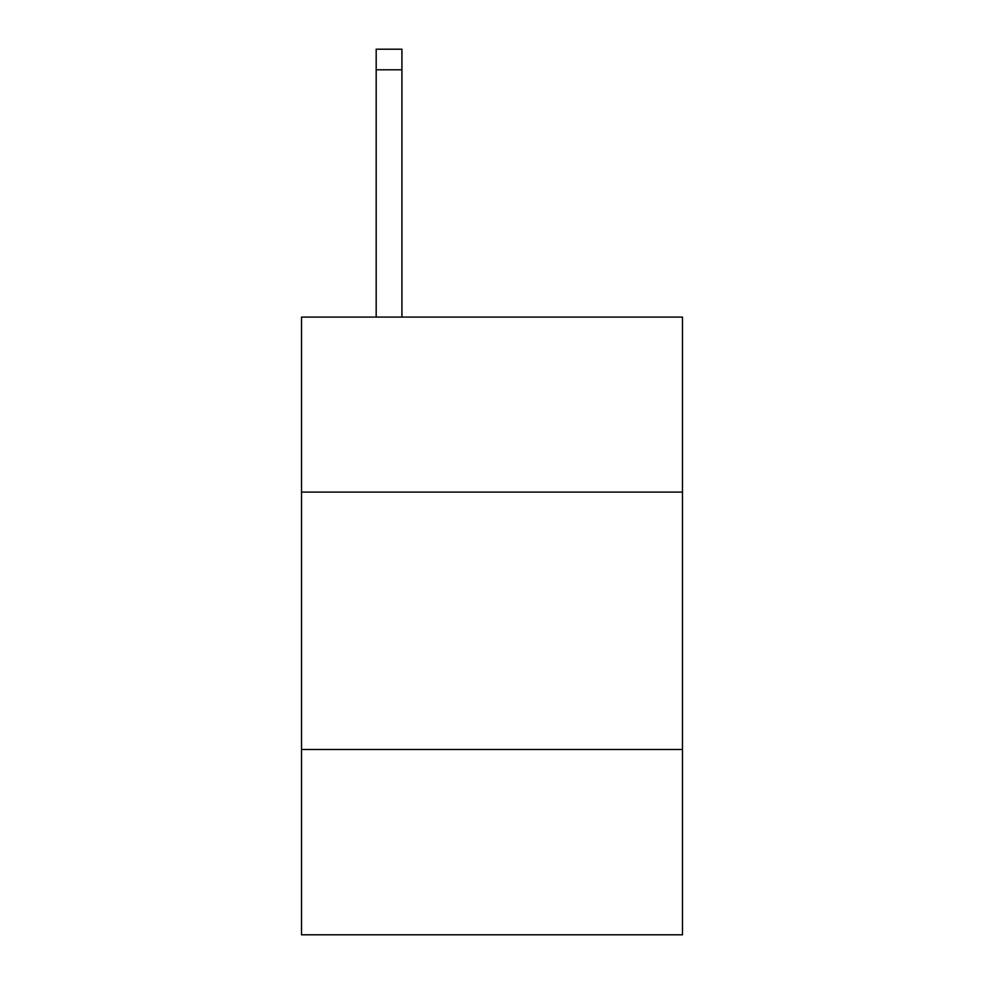 <?xml version="1.0" encoding="UTF-8"?>
<svg xmlns="http://www.w3.org/2000/svg" width="984" height="984" viewBox="0 0 984 984"><rect width="100%" height="100%" fill="white"/><g stroke="black" fill="none" stroke-linecap="round" stroke-linejoin="round"><path stroke-width="1.48" d="M682.466 492.098L682.466 317.082L301.534 317.082L301.534 492.098L682.466 492.098L682.466 934.8L301.534 934.8L301.534 492.098M682.466 749.488L301.534 749.488M401.915 317.082L401.915 69.79L376.183 69.79L376.183 49.2L401.915 49.2L401.915 69.79M376.183 317.082L376.183 69.79"/></g></svg>
